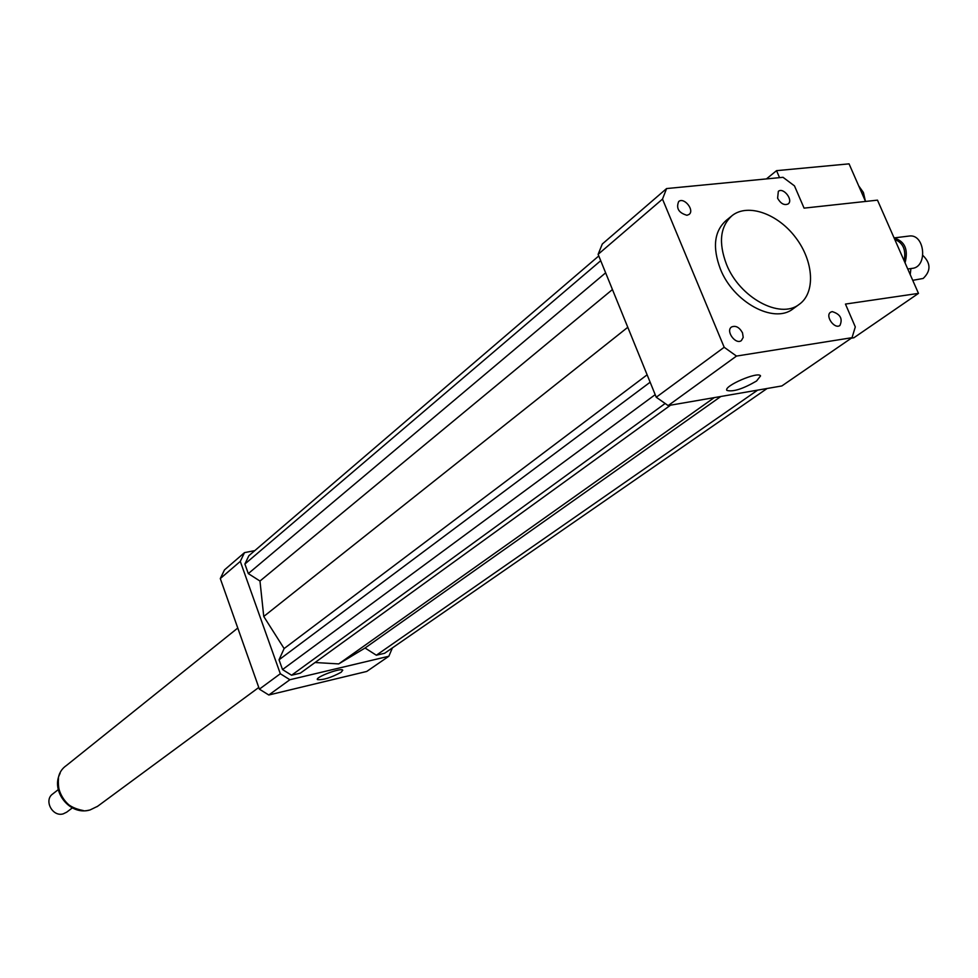 <?xml version="1.0" encoding="UTF-8"?>
<svg xmlns="http://www.w3.org/2000/svg" width="978" height="978" viewBox="0 0 978 978"><rect width="100%" height="100%" fill="white"/><g stroke="black" fill="none" stroke-linecap="round" stroke-linejoin="round"><path stroke-width="1.47" d="M686.947 215.282C678.695 212.874 675.945 208.302 678.671 201.541C684.013 196.749 694.93 210.307 689.062 214.451L686.947 215.282M777.596 198.228L778.341 191.333C783.415 186.969 793.671 200.245 788.109 203.974C784.222 205.588 780.713 203.668 777.596 198.228M832.192 311.603C840.322 314.109 842.902 318.73 839.931 325.466C834.491 329.61 824.76 315.735 830.615 312.202L832.192 311.603M742.51 332.85L743.207 337.386L741.397 340.576C735.639 345.124 725.321 330.906 731.544 326.982C735.713 325.283 739.368 327.239 742.51 332.85M756.544 381.029C742.889 388.963 732.999 392.092 726.874 390.405C723.182 386.188 758.586 370.931 760.554 375.919L756.544 381.029M341.163 672.253C330.833 677.791 322.899 680.236 317.373 679.576C315.173 677.118 341.86 667.277 342.752 670.211L341.163 672.253M907.743 268.987L912.071 268.4C928.061 267.263 924.992 233.449 909.1 236.053L908.88 236.077M905.053 262.862C908.476 249.5 904.833 241.211 894.136 238.021M904.112 260.723C906.215 249.867 903.11 242.776 894.772 239.463M851.349 338.156L853.904 337.752L918.476 293.388L877.486 200.148L804.075 208.131L794.478 185.881L783.023 177.311L666.593 188.558L662.497 199.096L724.185 347.276L736.483 356.078L852.046 337.679L855.298 326.909L845.457 304.072L918.476 293.388M726.483 264.353C718.268 242.507 720.187 226.224 732.241 215.502C748.109 203.057 778.048 213.84 795.835 237.801C813.892 261.566 815.676 293.033 799.05 304.476C779.931 319.525 739.527 297.581 726.483 264.353M793.561 308.473L792.803 309.024C773.696 324.06 733.39 302.226 720.419 269.121C712.253 247.336 714.197 231.089 726.251 220.38L731.312 216.272M852.046 337.679L781.862 385.943L668.157 405.589L656.25 397.239L598.12 254.341L602.289 244.023L666.593 188.558M668.157 405.589L736.483 356.078M656.25 397.239L724.185 347.276M598.12 254.341L662.497 199.096M254.818 550.614L244.5 552.631L240.295 561.396L280.319 673.744L289.879 679.734L388.865 656.238L392.386 647.901M598.768 255.955L248.864 555.712L244.891 564.025L248.302 573.597L259.977 581.042L263.754 616.47L284.121 648.561L279.036 659.795L282.52 669.563L291.578 675.236L300.332 673.17L670.553 405.173M315.063 662.509L338.73 663.915L365.051 648.011L376.347 655.223L384.66 653.255L767.107 388.498M244.5 552.631L224.488 569.893L220.294 578.56L259.378 689.148L268.803 695.003L366.738 671.446L388.865 656.238M240.295 561.396L220.294 578.56M280.319 673.744L259.378 689.148M289.879 679.734L268.803 695.003M376.347 655.223L757.669 390.124M365.051 648.011L720.823 396.493M338.73 663.915L714.27 397.618M259.977 581.042L612.436 289.549M263.754 616.47L627.79 327.288M248.302 573.597L605.639 272.825M244.891 564.025L600.712 260.71M291.578 675.236L665.04 403.572M282.52 669.563L655.199 394.647M279.036 659.795L650.138 382.215M284.121 648.561L647.13 374.806M58.264 789.625L52.739 793.953C43.497 800.2 52.506 817.253 63.264 813.843L66.748 812.131M237.776 628.035L66.333 765.578C46.003 779.539 66.37 817.498 90.184 809.894L97.641 806.275M912.731 280.331L923.171 278.461C930.983 270.979 930.897 263.314 922.902 255.466M910.212 274.586L910.909 268.559M865.53 201.444L849.051 163.852L776.532 170.661L779.539 177.641M865.408 201.162L863.415 192.495L858.721 185.906M766.434 178.913L776.532 170.661M83.411 810.591C65.489 807.205 57.176 796.434 58.472 778.268M909.1 236.053L894.088 237.911M799.05 304.476L792.803 309.024M88.595 810.249C69.401 815.187 50.453 790.652 60.123 773.366M66.516 812.302L72.36 807.889M97.152 806.63L258.791 687.461"/></g></svg>
